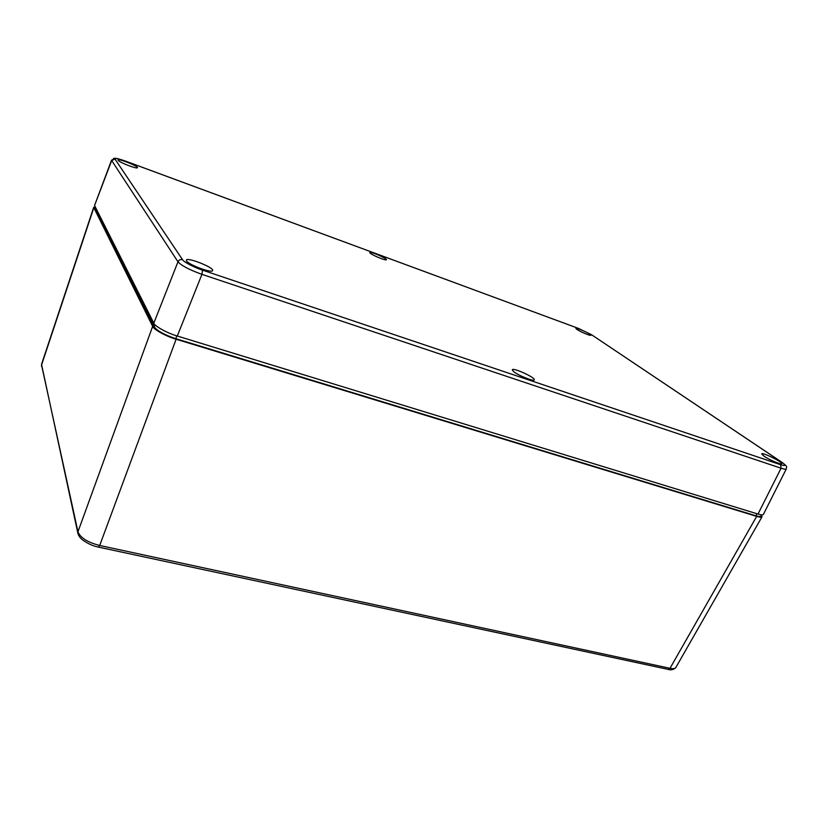 <?xml version="1.0" encoding="UTF-8"?>
<svg xmlns="http://www.w3.org/2000/svg" width="828" height="828" viewBox="0 0 828 828"><rect width="100%" height="100%" fill="white"/><g stroke="black" fill="none" stroke-linecap="round" stroke-linejoin="round"><path stroke-width="1.24" d="M77.894 533.367L77.956 531.773C80.347 537.786 87.592 542.35 99.691 545.476L98.418 547.101M761.418 515.13L762.039 516.765C761.429 517.417 759.638 517.283 756.678 516.372L176.116 339.221C166.356 336.478 153.428 329.368 152.662 326.346L93.688 207.383L41.566 364.248L41.514 366.266M668.103 669.376L669.997 668.31C673.226 668.941 675.151 668.703 675.783 667.585L762.039 516.765M93.688 207.383L95.21 206.834M761.563 514.85L760.891 516.144C760.487 516.775 758.841 516.662 755.954 515.803L175.764 338.662C164.41 334.854 157.227 330.921 154.225 326.843L94.92 208.283L95.22 206.814M764.037 456.187C769.253 459.83 781.394 465.005 781.642 463.701C783.06 462.241 762.06 451.922 761.708 453.899L764.037 456.187M576.888 329.409C580.242 331.769 590.85 336.189 590.902 335.247C591.803 334.346 575.957 327.101 575.843 328.364L576.888 329.409M370.282 253.244C372.869 255.562 386.355 260.975 386.417 259.733C387.421 258.574 369.919 251.029 369.785 252.561L370.282 253.244M186.569 260.944C188.701 264.867 212.196 273.519 212.599 270.57C214.566 267.734 186.869 256.721 186.341 260.158L186.569 260.944M513.505 371.482C517.924 375.353 533.894 381.801 534.236 379.855C535.913 377.785 512.78 367.177 512.294 369.795L513.505 371.482M118.114 160.29C119.16 162.371 137.386 169.357 137.427 167.701C138.555 166.293 118.135 158.179 118.042 160.001L118.114 160.29M114.988 159.069C114.875 157.9 118.394 158.593 125.545 161.139L578.565 328.468L591.668 334.802L781.88 462.314C786.3 465.481 785.886 466.278 780.628 464.705L202.498 270.135C194.601 267.651 183.164 261.7 182.533 259.702L114.988 159.069L111.677 160.539L113.943 158.314C115.796 158.376 115.227 157.62 125.463 161.087L125.545 161.139M202.498 270.135L201.939 274.347C189.457 269.845 181.467 265.664 177.979 261.793C178.951 259.92 180.473 259.226 182.533 259.702M786.321 468.896L786.31 468.938C786.062 469.486 784.313 469.248 781.063 468.213L780.628 464.705M111.563 160.083L94.558 205.51L153.811 323.158C154.598 326.16 167.535 333.27 177.296 336.023L758.003 514.053C761.015 514.985 762.805 515.109 763.375 514.426L786.31 468.938C786.196 466.681 788.442 467.282 782.346 462.573L781.88 462.314M98.542 547.132L668.289 669.417C670.877 670.328 673.34 669.748 675.71 667.689M756.678 516.372L669.997 668.31L99.691 545.476L176.116 339.221M41.535 364.361L77.822 533.035C78.432 535.612 80.047 537.921 82.655 539.949C87.882 543.727 93.181 546.118 98.542 547.122M152.662 326.346L77.956 531.773L41.545 365.034L93.761 207.9M155.043 324.773L154.225 326.843M175.764 338.662L176.83 335.878M755.954 515.803L757.03 513.753M94.92 208.283L95.365 207.093M94.558 205.51L111.677 160.539L177.979 261.793L153.811 323.158M177.296 336.023L201.939 274.347L781.063 468.213L758.003 514.053M782.108 462.417L591.668 334.802M125.463 161.087L578.368 328.385M591.854 334.885L578.493 328.426"/></g></svg>
